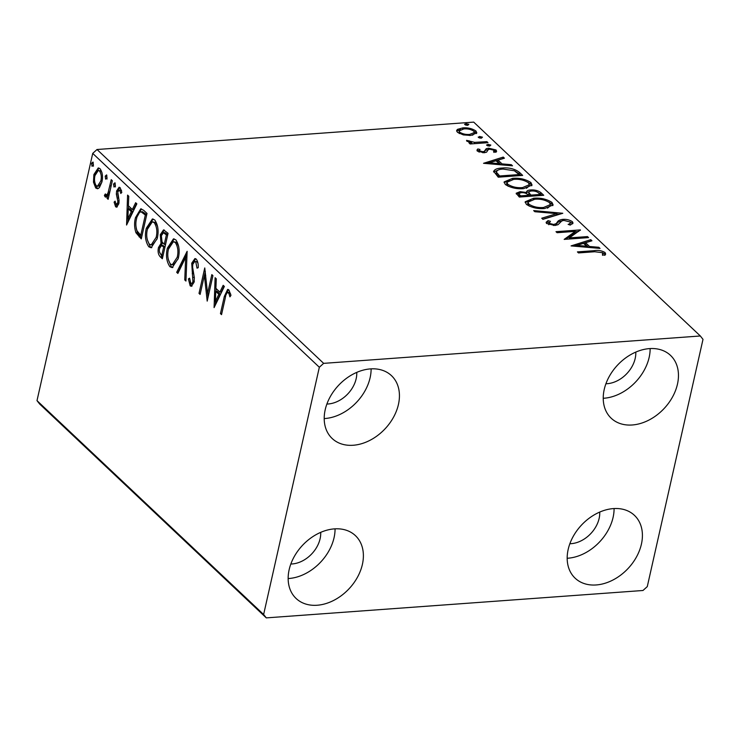 <?xml version="1.0" encoding="UTF-8"?>
<svg xmlns="http://www.w3.org/2000/svg" width="740" height="740" viewBox="0 0 740 740"><rect width="100%" height="100%" fill="white"/><g stroke="black" fill="none" stroke-linecap="round" stroke-linejoin="round"><path stroke-width="1.11" d="M289.146 569.726A43.207 31.829 -46.7 0 1 317.71 533.78A43.207 31.829 -46.7 0 1 355.422 535.64A43.207 31.829 -46.7 0 1 362.397 564.398A43.207 31.829 -46.7 0 1 333.832 600.344A43.207 31.829 -46.7 0 1 296.12 598.484A43.207 31.829 -46.7 0 1 289.146 569.726M335.063 528.841A43.207 31.829 -46.7 0 1 334.064 537.666A43.207 31.829 -46.7 0 1 288.156 578.551M604.229 389.462A43.207 31.829 -46.7 0 1 632.783 353.517A43.207 31.829 -46.7 0 1 670.505 355.376A43.207 31.829 -46.7 0 1 677.47 384.134A43.207 31.829 -46.7 0 1 648.915 420.079A43.207 31.829 -46.7 0 1 611.194 418.22A43.207 31.829 -46.7 0 1 604.229 389.462M650.146 348.577A43.207 31.829 -46.7 0 1 649.147 357.401A43.207 31.829 -46.7 0 1 603.23 398.286M568.172 549.441A43.207 31.829 -46.7 0 1 596.727 513.495A43.207 31.829 -46.7 0 1 634.448 515.355A43.207 31.829 -46.7 0 1 641.423 544.113A43.207 31.829 -46.7 0 1 612.859 580.058A43.207 31.829 -46.7 0 1 575.146 578.199A43.207 31.829 -46.7 0 1 568.172 549.441M614.089 508.556A43.207 31.829 -46.7 0 1 613.09 517.38A43.207 31.829 -46.7 0 1 567.173 558.265M325.202 409.738A43.207 31.829 -46.7 0 1 353.757 373.802A43.207 31.829 -46.7 0 1 391.479 375.661A43.207 31.829 -46.7 0 1 398.444 404.419A43.207 31.829 -46.7 0 1 369.889 440.356A43.207 31.829 -46.7 0 1 332.177 438.496A43.207 31.829 -46.7 0 1 325.202 409.738M371.119 368.862A43.207 31.829 -46.7 0 1 370.12 377.687A43.207 31.829 -46.7 0 1 324.203 418.572M356.763 372.377A26.742 19.703 -46.7 0 1 356.171 378.695A26.742 19.703 -46.7 0 1 326.886 404.04M599.733 512.08A26.742 19.703 -46.7 0 1 599.141 518.398A26.742 19.703 -46.7 0 1 569.865 543.734M635.79 352.092A26.742 19.703 -46.7 0 1 635.198 358.419A26.742 19.703 -46.7 0 1 605.912 383.755M320.707 532.356A26.742 19.703 -46.7 0 1 320.115 538.683A26.742 19.703 -46.7 0 1 290.839 564.019M463.37 134.902L457.477 132.34L456.626 130.499L457.477 129.361L462.768 127.9C467.8 127.511 472.194 128.538 475.94 130.999L476.828 132.895L470.76 135.439L463.37 134.902M487.984 142.681L470.141 143.976L469.049 142.95L471.676 142.755L466.838 141.183L466.625 140.36L474.599 142.367L486.892 141.654L487.984 142.681M466.838 141.183L466.57 140.582M477.374 151.126L476.967 150.072L477.809 148.953L479.983 149.443L479.502 150.895L482.952 151.719L484.312 151.358L486.189 148.712L488.585 148.176L496.041 149.961L496.623 151.349L495.865 152.255L493.589 151.783L493.969 150.238L489.769 149.193L488.326 149.563L486.532 152.209L484.127 152.736L477.374 151.126M478.956 152.052L479.261 150.285L479.215 152.144M493.941 152.44L493.969 150.238M493.617 171.911C494.061 169.543 496.873 168.258 502.053 168.045C508.935 167.379 514.707 168.803 519.369 172.3L522.662 175.408L498.251 177.184L493.617 171.245M526.39 193.556L526.621 192.529C526.353 191.022 527.694 190.162 530.626 189.967C534.668 189.681 538.091 190.569 540.894 192.613L543.724 195.286L519.313 197.062L516.159 193.251L520.1 191.651L526.621 192.529L526.593 191.715M562.798 213.277L542.92 219.336L541.736 218.217L556.813 213.62L534.844 211.714L533.66 210.595L562.798 213.277M587.486 236.587L588.577 237.614L564.167 239.39L575.295 231.38L557.081 232.702L555.99 231.676L580.41 229.9L569.328 237.901L587.486 236.587L587.236 237.707M594.757 251.739L578.514 252.923L577.422 251.896L593.905 250.694C597.902 249.963 601.62 250.573 605.052 252.516L605.672 254.042L604.913 255.254L602.48 254.865L602.563 252.71L594.757 251.739M602.545 255.319L602.924 253.413M700.336 335.979L323.648 363.358L319.338 367.253L263.625 614.496L266.289 617.882L642.977 590.492L647.278 586.607L703 339.364L700.336 335.979L473.711 122.119L97.023 149.508L323.648 363.358M571.067 245.902L590.76 239.668L591.945 240.787L585.571 242.729L589.549 246.485L598.836 247.289L600.02 248.409L571.067 245.902M572.399 221.713L573.038 223.119L570.253 225.099L568.126 224.359C569.911 223.878 570.531 223.082 569.976 221.963L563.862 220.4L561.827 220.909L558.053 224.683L554.889 225.478L546.666 223.508L546.129 222.268L548.062 220.622L550.412 221.316L549.182 223.341L553.696 224.46L556.193 223.61L557.285 222.167C557.979 220.677 559.819 219.743 562.807 219.373C566.489 219.123 569.689 219.9 572.399 221.713L572.603 223.841M569.569 224.868L570.327 222.805L569.976 221.963M548.756 224.683L548.849 222.555L548.867 224.729M544.705 208.504C537.813 209.087 531.709 207.709 526.38 204.37L525.187 201.779L533.688 198.228C540.588 197.654 546.684 199.051 551.966 202.418L553.113 204.934L544.705 208.504M523.643 188.626C516.751 189.209 510.646 187.831 505.318 184.491L504.125 181.901L512.626 178.349C519.526 177.776 525.622 179.182 530.904 182.54L532.051 185.056L523.643 188.626M483.544 163.299L503.237 157.074L504.421 158.194L498.048 160.136L502.025 163.892L511.312 164.696L512.496 165.815L483.544 163.299M486.763 145.355L487.891 144.346L490.833 145.059L489.714 146.058L486.569 144.92M478.41 137.464L479.538 136.465L482.48 137.168L481.361 138.177L478.216 137.039M464.794 124.616L465.923 123.608L468.864 124.32L467.736 125.328L464.6 124.181M266.289 617.882L39.664 404.022L37 400.636L263.625 614.496M99.345 187.683L97.486 188.746L95.71 187.988L93.471 182.151L93.897 174.538L98.244 167.943L100.048 168.729C102.49 172.374 103.11 176.823 101.889 182.077L99.345 187.683M105.774 194.703C106.865 194.907 107.679 194.056 108.216 192.16L111.241 179.681L112.323 180.717L108.133 199.31L107.041 198.283L107.661 195.545L105.08 196.822L104.395 195.406L105.358 193.917L106.236 194.898L107.633 194.796M105.848 197.136L105.08 196.822L106.468 196.72L105.783 195.304L104.395 195.406M116.06 204.416L117.678 202.908L117.79 200.975L116.347 194.111L116.633 190.901L119.094 187.238L120.148 187.701L121.822 192.335L120.805 193.464L119.751 190.097L117.743 191.836L119.085 200.651L118.788 203.842L116.578 207.191L115.607 206.765L114.108 202.131L115.107 201.141L116.06 204.416L117.9 204.508M119.751 190.097L121.147 189.995L119.751 190.097M143.717 210.336L147.01 213.444L141.275 238.9L135.966 232.776C134.31 227.735 134.153 222.685 135.494 217.625L140.748 208.819L143.717 210.336M168.072 233.322L162.338 258.769L160.33 256.882C158.221 254.653 157.611 251.526 158.49 247.493L161.042 243.34L160.275 234.719L163.549 229.881L168.072 233.322M187.137 251.313L185.944 281.052L184.76 279.933L185.666 257.372L177.868 273.43L176.684 272.311L187.137 251.313M211.834 274.623L212.926 275.65L207.191 301.097L204.388 275.437L200.105 294.418L199.014 293.392L204.758 267.936L207.57 293.558L211.834 274.623M225.349 297.702L221.538 314.639L220.446 313.612L224.322 296.425L227.652 289.386L228.919 289.95L230.936 295.408L229.937 296.842L228.975 293.614L227.717 292.309L229.733 292.466L228.346 292.568C226.718 292.559 225.728 294.279 225.349 297.702M319.338 367.253L92.722 153.393L37 400.636M214.091 307.609L215.109 277.704L216.293 278.823L215.904 288.35L219.882 292.106L223.175 285.325L224.368 286.445L214.091 307.609M190.772 283.226C191.799 283.808 192.511 283.189 192.918 281.357L191.725 263.209L194.916 258.565L196.267 259.139C197.784 261.294 198.431 264.152 198.2 267.704L197.025 268.157L195.758 261.821L194.805 261.433L192.807 264.272L192.603 267.103L194.352 277.87L194.037 282.273L191.346 286.306L190.171 285.825L188.404 278.934L189.607 278.175L190.772 283.226L192.853 283.429M178.303 258.269L172.189 267.63L169.886 266.687C166.491 261.581 165.658 255.393 167.379 248.113L173.465 238.844L175.833 239.853C179.163 244.931 179.987 251.073 178.303 258.269M157.241 238.391L151.126 247.752L148.823 246.809C145.429 241.703 144.596 235.514 146.317 228.235L152.394 218.966L154.762 219.974C158.101 225.053 158.924 231.195 157.241 238.391M126.568 225.016L127.576 195.11L128.769 196.23L128.381 205.757L132.358 209.513L135.651 202.732L136.845 203.852L126.568 225.016M115.375 185.768L113.988 187.026L113.553 184.047L114.941 182.789L115.375 185.768M107.023 177.878L105.635 179.145L105.2 176.166L106.588 174.908L107.023 177.878M93.397 165.029L92.01 166.297L91.584 163.318L92.972 162.051L93.397 165.029M92.722 153.393L97.023 149.508M221.787 313.51L220.446 313.612M226.07 294.788L228.364 289.543M230.852 294.946L230.371 293.512L228.975 293.614M230.371 293.512L229.733 292.466M215.405 304.908L215.544 301.374M215.941 291.394L216.062 288.498M224.1 286.195L221.279 292.004L219.882 292.106M215.386 301.393L216.783 301.291L220.224 294.178L217.181 291.301L215.784 291.403L215.386 301.393L218.827 294.279L215.784 291.403M220.224 294.178L218.827 294.279M208.014 297.434L207.626 293.549M205.729 275.336L204.388 275.437M200.364 293.29L199.014 293.392M204.434 275.428L205.332 271.45M208.911 293.456L207.57 293.558M197.95 263.264L197.154 261.719L195.758 261.821M197.154 261.719L194.805 261.433M192.039 286.065L190.171 285.825M191.558 285.723L190.078 281.977M189.644 278.851L188.404 278.934M192.16 283.124C193.186 283.716 193.908 283.087 194.315 281.256M194.222 281.256L192.918 281.357M194.306 277.352L193.001 277.445M193.797 274.327L193.63 273.541L192.233 273.643M193.63 273.541L193.399 272.403M193.075 263.357L191.725 263.209M193.121 263.107L195.619 258.686M185.99 279.84L184.76 279.933M186.896 257.279L185.666 257.372M178.34 272.459L176.684 272.311M178.081 272.209L187.044 253.746M172.892 267.482L169.886 266.687M171.282 266.585L168.267 259.37M168.757 248.011L167.379 248.113M168.905 247.484L174.159 238.891M178.71 246.503L176.675 242.396L173.363 241.693L168.47 249.149C167.111 254.921 167.758 259.879 170.422 264.032L172.263 264.763L177.212 257.252C178.571 251.517 177.924 246.596 175.278 242.498L173.363 241.693M172.263 264.763L173.66 264.661L178.183 258.778M176.675 242.396L175.278 242.498M178.534 257.159L177.212 257.252M162.597 257.603L159.581 252.257M159.858 247.53L158.49 247.493M159.886 247.391L162.439 243.238L161.042 243.34M162.439 243.238L161.635 241.046M161.625 234.811L160.275 234.719M161.662 234.617L164.234 229.983M167.749 234.765L164.798 232.628L163.401 232.73L161.357 235.746L162.051 241.906L164.262 244.367L166.398 234.904L163.401 232.73M165.029 246.836L162.883 245.439L161.496 245.541L159.59 248.483C159.054 250.869 159.433 252.738 160.71 254.07L161.838 255.133L163.679 246.975L161.496 245.541M163.179 255.041L161.838 255.133M164.511 246.355L163.115 246.448M165.02 246.882L163.679 246.975M165.603 244.265L164.262 244.367M166.546 233.627L165.149 233.729M167.74 234.802L166.398 234.904M151.829 247.604L148.823 246.809M150.22 246.707L147.204 239.492M147.695 228.133L146.317 228.235M147.843 227.606L153.097 219.012M157.638 226.625L155.613 222.518L152.301 221.815L147.408 229.271C146.039 235.043 146.696 240 149.36 244.154L151.201 244.885L156.149 237.374C157.509 231.638 156.862 226.718 154.216 222.62L152.301 221.815M151.201 244.885L152.597 244.783L157.121 238.9M155.613 222.518L154.216 222.62M157.472 237.281L156.149 237.374M141.534 237.725L137.363 232.674L135.966 232.776M137.363 232.674L136.169 228.049M136.863 217.523L135.494 217.625M137.048 216.885L141.46 208.902M142.496 211.714L141.1 211.816C138.852 212.269 137.344 214.544 136.585 218.661C135.476 222.805 135.642 226.893 137.085 230.908L140.776 235.255L145.327 215.026L141.1 211.816L142.496 211.714L145.558 213.823L144.161 213.916M146.687 214.887L145.558 213.823M142.117 235.163L140.776 235.255M146.677 214.924L145.327 215.026M127.872 222.315L128.02 218.781M128.418 208.8L128.538 205.905M136.576 203.602L133.755 209.411L132.358 209.513M127.863 218.79L129.26 218.689L132.701 211.585L129.657 208.708L128.261 208.81L127.863 218.79L131.304 211.686L128.261 208.81M132.701 211.585L131.304 211.686M117.281 206.886L115.607 206.765M117.003 206.663L115.884 204.212M115.218 202.057L114.108 202.131M117.457 204.314L119.066 202.806M118.974 202.816L117.678 202.908M119.085 200.882L117.79 200.975M118.974 199.55L117.891 195.369M117.623 194.019L116.347 194.111M117.975 191.077L116.633 190.901M118.03 190.8L119.778 187.414M121.545 190.55L121.147 189.995M115.385 186.924L114.95 183.946L113.553 184.047M114.95 183.946L115.209 183.178M108.392 198.191L107.041 198.283M109.002 195.453L107.661 195.545M107.161 194.602C108.262 194.805 109.076 193.954 109.613 192.058L108.216 192.16M109.613 192.058L110.288 189.773M107.032 179.043L106.597 176.065L105.2 176.166M106.597 176.065L106.856 175.297M98.189 188.561L95.71 187.988M97.107 187.886L95.155 183.871M94.729 182.059L93.471 182.151M95.284 174.437L93.897 174.538M95.331 174.298L98.938 168.036M102.009 172.707L100.936 170.922L98.263 170.496L94.988 175.556C94.054 179.459 94.47 182.845 96.228 185.703L97.44 186.212L100.807 181.041C101.741 177.147 101.315 173.808 99.539 171.023L98.263 170.496M97.44 186.212L98.836 186.11L101.852 182.225M100.936 170.922L99.539 171.023M102.12 180.939L100.807 181.041M93.407 166.195L92.981 163.216L91.584 163.318M92.981 163.216L93.24 162.439M602.573 252.729L604.728 253.977L605.052 252.516M604.728 253.977L605.302 254.791M573.944 246.152L590.428 241.12L590.76 239.668M588.679 247.428L585.248 244.182L585.571 242.729M589.327 247.484L589.549 246.485M598.614 248.289L598.836 247.289M583.536 243.349L576.867 245.384L586.58 246.226L583.536 243.349M576.645 246.383L576.867 245.384M586.357 247.225L586.58 246.226M565.563 239.288L574.962 232.832L575.295 231.38M575.221 231.713L578.736 231.454M580.299 230.381L580.41 229.9M569.069 239.029L569.328 237.901M546.268 223.027L547.73 222.083L548.062 220.622M547.73 222.083L548.895 222.426M553.465 225.515L553.696 224.46M555.315 225.441L556.193 223.61M555.87 225.062L557.285 222.167M556.952 223.619C557.646 222.13 559.495 221.195 562.474 220.825M562.52 220.631L562.807 219.373M569.883 221.88L572.076 223.166M542.818 219.244L556.48 215.072L556.813 213.62M556.711 214.082L559.403 214.313M525.187 202.529L530.58 200.013M533.429 199.393L533.688 198.228M548.719 202.011L551.633 203.879L551.966 202.418M551.633 203.879L552.789 205.646M547.461 208.171L550.061 206.053L550.394 204.592L549.496 202.64C545.241 199.911 540.339 198.783 534.77 199.254L527.981 202.14L528.841 204.138C533.152 206.83 538.073 207.949 543.604 207.478L550.394 204.592M527.981 202.14L527.657 203.593L529.22 206.155M528.508 205.59L528.841 204.138M543.354 208.578L543.604 207.478M516.335 194.019L519.258 193.149M519.813 192.909L520.1 191.651M526.612 192.539L529.646 191.484M530.34 191.207L530.626 189.967M537.98 192.502L540.57 194.065L540.894 192.613M540.57 194.065L541.995 195.416M528.73 194.38L528.961 192.252L528.73 194.38L530.413 196.257M528.295 196.405L527.999 194.759C526.39 193.214 524.133 192.52 521.228 192.678L518.925 193.556L518.601 195.008L520.081 197.006M519.267 196.239L519.6 194.787L520.729 195.85L528.554 195.286M520.47 196.979L520.729 195.85M518.925 193.556L519.6 194.787M530.506 194.583L531.061 195.101L540.135 194.444L538.887 193.26C537.203 191.623 534.807 190.865 531.718 190.994C529.6 191.161 528.712 191.799 529.063 192.927L530.506 194.583L530.182 196.035M530.802 196.23L531.061 195.101M539.876 195.564L540.135 194.444M504.116 182.651L509.518 180.135M512.367 179.515L512.626 178.349M527.657 182.133L530.571 184.001L530.904 182.54M530.571 184.001L531.727 185.768M526.399 188.293L528.998 186.175L529.322 184.713L528.434 182.762C524.179 180.033 519.277 178.904 513.708 179.385L506.918 182.262L507.77 184.26C512.08 186.952 517.01 188.071 522.542 187.599L529.322 184.713M506.918 182.262L506.595 183.714L508.158 186.286M507.446 185.712L507.77 184.26M522.292 188.7L522.542 187.599M515.086 171.162L519.045 173.761L519.369 172.3M519.045 173.761L520.932 175.537M493.635 171.995L498.695 169.858M501.785 169.201L502.053 168.045M496.17 173.743L496.466 171.597L496.17 173.743L499.019 177.128M499.666 175.972L519.073 174.566L514.365 170.755L503.135 169.081C498.88 169.238 496.67 170.311 496.494 172.291L499.666 175.972L499.408 177.101M518.814 175.685L519.073 174.566M486.421 163.549L502.904 158.526L503.237 157.074M501.156 164.826L497.724 161.588L498.048 160.136M501.803 164.881L502.025 163.892M511.081 165.686L511.312 164.696M496.013 160.756L489.344 162.791L499.056 163.633L496.013 160.756M489.122 163.79L489.344 162.791M498.834 164.631L499.056 163.633M477.087 150.766L477.809 148.953M477.485 150.405L479.15 150.784M482.721 152.764L482.952 151.719M483.997 152.745L484.312 151.358M483.988 152.81L486.189 148.712M485.856 150.165L488.261 149.628L488.585 148.176M494.172 150.479L495.707 151.422L496.041 149.961M495.707 151.422L496.188 152.024M487.568 145.789L487.891 144.346M487.595 145.799L489.677 146.058M471.426 143.884L471.676 142.755M468.716 142.126L469.04 140.711M468.984 142.21L469.216 141.192M471.491 143.579L473.073 143.763M474.312 143.671L474.599 142.367M486.633 142.774L486.892 141.654M479.215 137.908L479.538 136.465M479.243 137.917L481.324 138.177M456.682 131.239L457.477 129.361M457.154 130.814L460.687 129.555M462.5 129.084L462.768 127.9M473.822 131.23L475.616 132.451L475.94 130.999M475.616 132.451L476.44 133.579M472.509 135.235L474.016 133.958L474.349 132.506L473.757 131.165C470.89 129.352 467.597 128.603 463.869 128.927L459.105 130.924L459.67 132.183C462.602 133.986 465.941 134.736 469.678 134.412L474.349 132.506M459.105 130.924L459.253 133.542M459.355 133.598L459.67 132.183M469.438 135.503L469.678 134.412M465.599 125.051L465.923 123.608M465.627 125.06L467.708 125.328M225.672 296.324L224.322 296.425M161.727 256.78L160.33 256.882M140.526 236.772L139.129 236.874M118.529 197.922L117.133 198.024M111.167 185.842L109.825 185.934M593.656 251.822L593.905 250.694M498.621 176.749L498.945 175.297M484.737 151.644L485.061 150.192M480.639 143.208L480.898 142.089"/></g></svg>
